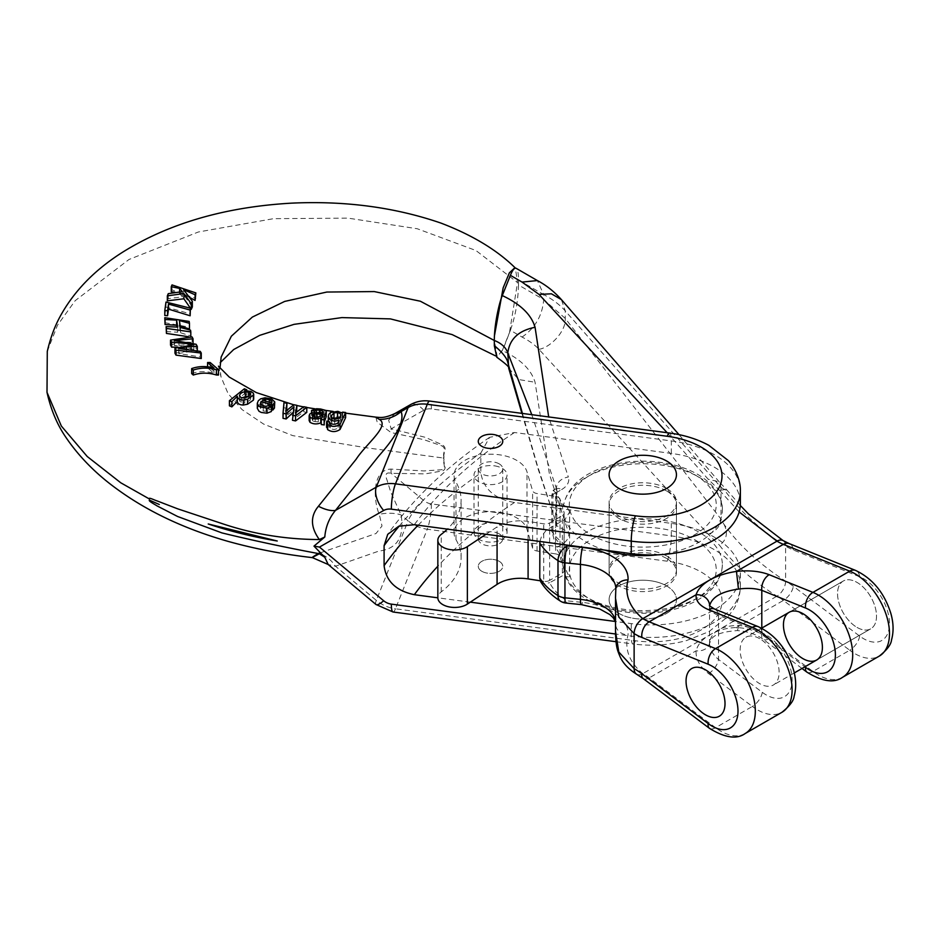 <?xml version="1.0" encoding="UTF-8"?>
<svg xmlns="http://www.w3.org/2000/svg" width="940" height="940" viewBox="0 0 940 940"><rect width="100%" height="100%" fill="white"/><g stroke="black" fill="none" stroke-linecap="round" stroke-linejoin="round"><path stroke-width="0.7" stroke-dasharray="4.7 3.53" d="M708.584 673.604A12.244 5.946 -53.1 0 0 718.524 659.469L718.524 615.324L762.281 633.008A36.731 21.209 60 0 1 792.103 679.879A36.731 21.209 60 0 1 762.281 692.31L718.524 659.469C712.684 654.545 709.688 649.141 709.559 643.266L709.606 642.067C711.944 631.269 721.556 625.723 738.452 625.417C747.5 626.287 755.278 629.307 761.8 634.477A12.244 5.946 126.9 0 0 763.116 639.27A12.244 5.946 126.9 0 0 769.178 638.624C760.049 631.997 749.145 628.296 736.478 627.497C726.15 627.943 717.279 630.411 709.865 634.9C702.427 638.989 697.832 644.3 696.093 650.821C695.635 659.187 699.795 666.777 708.584 673.604L752.341 706.457L715.552 727.689L649.199 677.893A61.206 35.344 -120 0 0 642.772 673.627C629.248 662.077 624.336 649.152 628.049 634.864A55.096 31.807 0 0 0 582.565 602.434L567.079 600.848A79.571 45.943 180 0 1 549.653 582.683L565.011 574.411L565.892 576.725L569.628 576.89C567.09 573.259 565.034 567.96 563.46 560.98A79.571 45.943 180 0 1 615.312 521.559A79.571 45.943 180 0 1 699.043 532.193A79.571 45.943 180 0 1 722.355 564.682A79.571 45.943 180 0 1 651.255 610.354A79.571 45.943 180 0 1 565.011 574.411M759.638 638.648A27.542 15.898 -120 0 0 745.866 637.285A27.542 15.898 -120 0 0 745.866 669.092A27.542 15.898 -120 0 0 773.409 684.99A27.542 15.898 -120 0 0 777.639 662.923A27.542 15.898 -120 0 0 759.638 638.648M857.022 627.403A27.542 15.898 -120 0 0 870.804 628.766A27.542 15.898 -120 0 0 870.804 596.959A27.542 15.898 -120 0 0 843.25 581.049A27.542 15.898 -120 0 0 837.552 593.669A27.542 15.898 -120 0 0 857.022 627.403A27.542 15.898 -120 0 0 870.804 628.766A27.542 15.898 -120 0 0 870.804 596.959A27.542 15.898 -120 0 0 843.25 581.049A27.542 15.898 -120 0 0 839.032 603.127A27.542 15.898 -120 0 0 857.022 627.403M563.46 560.98L556.034 547.785L561.591 544.577A24.487 14.135 0 0 0 568.336 531.958L549.454 474.324L535.072 382.274C531.171 369.444 520.243 358.869 502.289 350.561L510.397 330.316L522.064 337.061C529.443 340.962 535.095 345.074 539.008 349.375L708.196 534.237L719.57 545.294M719.5 545.235C733.693 564.047 752.846 581.026 776.957 596.16A12.244 7.074 -60 0 0 785.605 581.167L785.605 546.187A73.449 42.406 60 0 0 793.325 549.971L859.665 576.772A36.731 21.209 60 0 1 889.487 623.655A36.731 21.209 60 0 1 859.665 636.086L793.325 586.29A73.449 42.406 -120 0 0 785.605 581.167C759.52 564.27 738.969 545.306 723.965 524.285L721.015 519.115L565.245 318.425L543.708 299.566L543.708 294.572L518.516 280.026C518.469 273.258 517.682 269.357 516.13 268.3M723.965 524.285C728.265 532.663 726.808 539.689 719.605 545.376M666.577 555.928A33.664 19.434 0 0 0 629.894 551.721A33.664 19.434 0 0 0 609.108 569.675A33.664 19.434 0 0 0 642.772 589.11A33.664 19.434 0 0 0 676.448 569.675A33.664 19.434 0 0 0 666.577 555.928M604.996 550.135A79.571 45.943 180 0 1 565.011 519.432L569.628 511.995L569.628 576.89M569.628 511.995C567.09 506.601 565.034 504.604 563.46 506.002A79.571 45.943 180 0 1 615.312 466.581A79.571 45.943 180 0 1 699.043 477.214A79.571 45.943 180 0 1 722.355 509.703A79.571 45.943 180 0 1 657.812 554.812M722.355 509.703C722.86 500.738 717.69 486.38 697.774 474.418C688.715 469.224 678.234 465.523 666.343 463.303C646.285 459.754 626.804 460.659 607.898 465.981C582.212 473.737 567.408 486.908 563.495 505.497L556.034 492.807L553.037 490.398L551.792 495.263L551.792 530.242L556.034 547.785M539.877 541.452L541.616 536.176L546.587 529.843L565.011 519.432M540.688 581.766L543.743 583.904L549.653 582.683M531.793 414.681L556.304 488.283A12.244 7.074 180 0 1 556.515 489.599A12.244 7.074 180 0 1 552.932 494.605L551.792 495.263M522.428 413.436L537.422 465.641L556.304 523.274L556.304 488.283C557.067 482.173 561.086 478.401 568.336 476.98L548.69 416.937M522.064 337.061C535.201 327.978 542.415 315.488 543.708 299.566L518.516 285.02L518.516 280.026M518.516 285.02C518.022 301.399 515.308 316.498 510.397 330.316M502.289 350.561L496.778 357.212M783.079 540.582A12.244 7.074 120 0 1 785.605 546.187C759.52 529.29 738.969 510.326 723.965 489.294L721.015 487.331L565.245 310.905C559.793 304.76 552.614 299.32 543.708 294.572L537.375 280.567M666.577 490.962A33.664 19.434 0 0 0 629.894 486.744A33.664 19.434 0 0 0 609.108 504.698A33.664 19.434 0 0 0 642.772 524.144A33.664 19.434 0 0 0 676.448 504.698A33.664 19.434 0 0 0 666.577 490.962M714.482 608.979A12.244 8.037 112 0 1 718.524 615.324C712.684 613.28 709.688 610.354 709.559 606.547L709.606 605.76M709.606 642.067A12.244 9.224 4.9 0 1 709.571 642.784A12.244 9.224 4.9 0 1 696.093 650.821L649.199 677.893A12.244 5.946 -53.1 0 1 643.136 678.539M738.452 625.417A12.244 1.257 92.8 0 1 737.172 630.587A12.244 1.257 92.8 0 1 736.478 627.497L783.373 600.425L849.725 650.233L812.936 671.466L769.178 638.624M667.189 432.729L708.196 479.259L719.535 490.328M719.605 490.398C726.808 489.317 728.265 488.953 723.965 489.294L726.091 490.057L726.409 489.435L719.147 481.809L708.196 479.259M481.856 571.309A12.244 7.074 0 0 0 495.204 572.836A12.244 7.074 0 0 0 502.759 566.315A12.244 7.074 0 0 0 490.515 559.241A12.244 7.074 0 0 0 478.272 566.315A12.244 7.074 0 0 0 481.856 571.309M618.966 613.409A33.664 19.434 0 0 0 655.662 617.615A33.664 19.434 0 0 0 676.448 599.661A33.664 19.434 0 0 0 642.772 580.227A33.664 19.434 0 0 0 609.108 599.661A33.664 19.434 0 0 0 618.966 613.409M292.469 420.274L293.985 411.849L292.869 412.66M283.034 418.323L283.974 407.748L286.947 408.383M286.653 410.345L285.772 416.22L293.879 409.828L296.911 410.439M296.582 411.943L295.466 417.959L303.796 411.814L306.781 412.39M229.43 405.845L244.376 393.895L246.797 394.929L245.07 395.787L250.945 396.562L253.365 398.219L253.412 400.135M174.958 353.228L193.863 350.232L177.907 347.201M170.528 345.109C178.142 342.383 185.309 341.526 192.054 342.524L193.053 344.381L174.335 345.579L178.905 345.826L196.084 349.868L197.306 351.971L186.425 352.018L178.718 353.569L200.267 356.906L201.266 358.528M164.805 315.499L165.981 307.051L190.385 313.878M47.282 351.407L57.493 325.216L75.2 300.647L128.992 259.475L198.34 231.992L273.563 218.667L348.082 218.139L417.278 228.749L475.957 250.522L517.517 282.564L515.379 268.135M494.428 335.874L494.346 340.503L497.248 356.789L503.147 349.128L509.492 332.701L517.517 282.564M375.836 417.207L377.21 422.154L390.981 432.518L423.928 439.685L439.979 445.219C448.145 447.605 441.941 452.998 444.056 457.416L443.222 458.003L365.907 447.71L292.834 435.655L263.647 424.093L242.074 409.605L228.067 393.578L221.018 376.858L219.972 368.351M167.332 300.847L168.272 298.65L182.337 296.805L179.611 293.515L175.181 292.387M171.256 291.694L172.02 289.92L195.837 298.532M189.621 297.416L183.617 294.843L192.336 306.945M166.145 331.573L177.719 332.231L176.896 326.991M164.782 322.679L189.175 327.12L189.457 328.988M180.233 325.969L179.399 325.781L180.48 332.737L190.538 335.85L190.82 337.554L188.834 336.779M191.666 373.603C198.763 371.077 206.177 370.983 213.921 373.309L207.587 367.834L210.149 367.951L218.491 375.06M271.366 409.652L261.097 406.409L260.58 409.076L263.224 410.956L266.137 411.309L269.005 410.439L271.366 411.544M257.313 408.265L259.381 404.682L263.976 402.919L270.614 403.683L274.245 405.704L274.762 406.985M260.357 408.089L260.58 404.071M326.251 416.632L324.077 414.822L316.533 413.812L311.551 415.468L314.383 416.115L316.357 415.116L319.471 415.186C322.279 415.492 323.313 416.314 322.561 417.63L312.256 417.619L309.836 418.876L309.154 420.462M322.855 416.972L322.561 412.613M324.218 424.927L324.218 422.06M326.579 427.301L326.803 426.173L329.623 427.101L329.623 422.048M329.635 422.248L330.21 428.335C333.16 429.921 335.803 429.721 338.142 427.735L339.152 425.327L332.643 425.961L329.223 423.905L328.307 421.049L329.552 418.335L337.871 416.455L342.16 418.147L342.677 417.219L345.626 417.607M277.241 541.005L208.222 523.98M399.241 526.059A612.116 353.405 180 0 1 480.834 453.021L480.834 473.008C483.701 489.235 494.922 499.058 514.497 502.489L671.325 523.392A89.077 51.43 180 0 1 740.368 573.494A89.077 51.43 180 0 1 631.257 623.608L615.442 621.493M470.305 602.152L437.84 597.828M480.834 453.021L489.611 437.335L514.497 432.518L671.325 453.421A89.077 51.43 180 0 1 740.368 503.523M666.577 488.459A33.664 19.434 0 0 0 629.894 484.241A33.664 19.434 0 0 0 609.108 502.207A33.664 19.434 0 0 0 642.772 521.641A33.664 19.434 0 0 0 676.448 502.207A33.664 19.434 0 0 0 666.577 488.459M499.175 463.855A12.244 7.074 0 0 0 485.827 462.327A12.244 7.074 0 0 0 478.272 468.849A12.244 7.074 0 0 0 490.515 475.922A12.244 7.074 0 0 0 502.759 468.849A12.244 7.074 0 0 0 499.175 463.855M443.081 457.968L444.056 457.416M444.091 458.838C442.587 463.091 448.885 469.765 441.142 471.163L425.08 473.901L391.169 473.302C386.164 472.056 384.777 474.289 387.01 480.011L390.699 491.949L401.075 514.944C404.67 536.822 397.279 548.866 378.926 551.063L335.474 566.232L328.189 564.505M443.081 458.003L444.056 458.814L443.222 458.003M444.091 457.392C442.587 452.739 448.885 447.734 441.142 444.291L425.08 437.264L391.169 428.828L388.631 420.098L395.082 413.459M671.325 453.421L671.325 440.919L431.413 408.947A12.244 9.741 21.8 0 0 423.752 410.263L391.169 428.828A30.609 4.583 100.3 0 0 390.981 432.518M666.577 585.914A33.664 19.434 180 0 1 676.448 599.661A33.664 19.434 180 0 1 642.772 619.096A33.664 19.434 180 0 1 609.108 599.661A33.664 19.434 180 0 1 629.894 581.707A33.664 19.434 180 0 1 666.577 585.914M666.577 558.431A33.664 19.434 0 0 0 629.894 554.212A33.664 19.434 0 0 0 609.108 572.178A33.664 19.434 0 0 0 642.772 591.613A33.664 19.434 0 0 0 676.448 572.178A33.664 19.434 0 0 0 666.577 558.431M499.175 561.309A12.244 7.074 180 0 1 502.759 566.315A12.244 7.074 180 0 1 490.515 573.377A12.244 7.074 180 0 1 478.272 566.315A12.244 7.074 180 0 1 485.827 559.782A12.244 7.074 180 0 1 499.175 561.309M499.175 533.826A12.244 7.074 0 0 0 485.827 532.298A12.244 7.074 0 0 0 478.272 538.82A12.244 7.074 0 0 0 490.515 545.893A12.244 7.074 0 0 0 502.759 538.82A12.244 7.074 0 0 0 499.175 533.826M319.33 553.742C310.494 558.572 310.2 558.466 318.448 553.413M320.411 552.79L376 533.52L382.004 526.012L379.278 514.309C373.979 502.759 370.795 469.718 390.981 469.095L423.928 470.94L439.979 469.847C448.145 469.718 441.941 462.656 444.056 458.814M671.325 523.392L671.325 535.882L431.413 503.911A12.244 9.741 -158.2 0 1 423.752 500.55L391.169 473.302A30.609 6.639 -85.2 0 1 390.981 469.095M322.314 554.753A30.609 24.687 -108.2 0 1 335.474 566.232L376.305 600.39L408.113 520.831L401.075 514.944A30.609 17.39 167 0 0 379.278 514.309M179.611 291.87L179.611 293.515M182.337 291.647L182.337 296.805M168.272 293.656L168.272 298.65M183.617 289.673L183.617 294.843M172.02 284.914L172.02 289.92M165.981 302.057L165.981 307.051M177.719 327.096L177.719 332.231M190.82 336.837L190.82 337.554M190.538 330.187L190.538 335.85M180.48 327.52L180.48 332.737M179.399 320.552L179.399 325.781M189.175 321.433L189.175 327.12M190.785 344.815L190.785 349.304M193.863 344.792L193.863 350.232M200.267 351.384L200.267 356.906M178.718 348.564L178.718 353.569M186.425 348.822L186.425 352.018M197.306 350.596L197.306 351.971M196.084 344.263L196.084 349.868M178.905 340.774L178.905 345.826M174.335 340.574L174.335 345.579M193.053 343.312L193.053 344.381M192.054 336.92L192.054 342.524M213.921 368.022L213.921 373.309M210.149 362.511L210.149 367.951M207.587 366.859L207.587 367.834M249.041 396.104L249.041 397.291L247.831 396.915M244.776 398.066L244.776 403.072L250.122 400.181L250.522 398.443L249.041 397.291M241.157 397.726L241.157 402.743L244.776 403.072M241.627 397.902L239.488 400.828L241.157 402.743M253.365 393.132L253.365 398.219M250.945 391.451L250.945 396.562M248.172 390.711L248.172 395.811M245.07 390.723L245.07 395.787M246.797 390.629L246.797 394.929M244.376 388.784L244.376 393.895M269.251 402.226L269.251 404.658L265.48 404.153L262.448 405.093L271.495 407.937L272.001 406.95M271.495 402.931L271.495 407.937C272.541 406.573 271.789 405.481 269.251 404.658M262.448 400.076L262.448 405.093M266.137 406.291L266.137 411.309M263.224 405.927L263.224 410.956M261.097 404.764L261.097 406.409M270.614 398.584L270.614 403.683M269.005 405.434L269.005 410.439M293.985 406.82L293.985 411.849M303.796 406.726L303.796 411.814M295.466 412.942L295.466 417.959M295.841 412.601L295.841 415.903M293.879 404.74L293.879 409.828M287.805 409.253L287.805 414.246M285.772 411.203L285.772 416.22M286.183 410.792L286.183 413.859M283.974 402.661L283.974 407.748M321.727 414.611L321.727 419.616L314.312 418.97L312.961 419.322L312.773 421.226L318.331 421.943L321.727 419.616M320.669 416.044L320.669 421.049M321.962 414.082L321.962 419.087M316.968 417.078L316.968 419.005M314.312 416.831L314.312 418.97M312.961 416.338L312.961 419.322M312.773 416.209L312.773 421.226L312.233 420.321M315.206 416.972L315.206 422.001M318.331 416.925L318.331 421.943M312.256 412.625L312.256 417.619M314.548 412.355L314.548 417.36M317.203 412.46L317.203 417.466M319.471 412.589L319.471 415.186M316.357 412.413L316.357 415.116M314.383 412.366L314.383 416.115M311.551 412.825L311.551 415.468M316.533 408.736L316.533 413.812M320.611 409.006L320.611 414.094M324.077 409.734L324.077 414.822M338.294 418.887L338.294 423.893L340.985 420.086L339.422 418.159M334.722 419.381L334.722 424.398L338.294 423.893M331.82 418.006L331.82 423.012L334.722 424.398M342.677 412.12L342.677 417.219M342.16 413.095L342.16 418.147M337.871 411.356L337.871 416.455M330.528 412.484L330.528 417.524M339.152 420.309L339.152 425.327M338.142 422.671L338.142 427.735M330.21 423.235L330.21 428.335M326.803 423.388L326.803 426.173M332.584 418.676L331.291 421.249L331.82 423.012M485.98 534.273L497.072 526.905A30.609 17.672 180 0 1 528.092 521.43L543.731 523.839A6.122 3.537 0 0 0 549.641 522.934L549.641 580.403L562.379 573.048L562.379 515.578A6.122 3.537 0 0 0 564.176 513.076A6.122 3.537 0 0 0 564.082 512.465L560.04 499.211A6.122 3.537 0 0 0 555.587 496.414L537.057 493.547A6.122 3.537 180 0 1 532.604 490.727L526.988 471.821A36.731 21.209 0 0 0 487.66 454.279A36.731 21.209 0 0 0 454.055 475.405A36.731 21.209 0 0 0 455.982 482.185A97.936 56.541 180 0 1 461.117 500.245A97.936 56.541 180 0 1 447.37 529.126M549.641 580.403A6.122 3.537 180 0 1 543.731 581.32L543.731 523.839M540.218 580.779L543.731 581.32M555.587 496.414L555.587 553.883L537.057 551.016A6.122 3.537 180 0 1 532.604 548.208L526.988 529.29A36.731 21.209 0 0 0 487.66 511.76A36.731 21.209 0 0 0 454.055 532.886A36.731 21.209 0 0 0 455.982 539.654A97.936 56.541 180 0 1 461.117 557.714A97.936 56.541 180 0 1 441.248 591.859A16.838 9.717 0 0 0 437.84 597.722M555.587 553.883A6.122 3.537 180 0 1 560.04 556.68L560.04 499.211M564.082 512.465L564.082 569.934L560.04 556.68M564.082 569.934A6.122 3.537 180 0 1 564.176 570.545A6.122 3.537 180 0 1 562.379 573.048M494.793 523.357A16.532 9.541 0 0 0 473.995 532.581A16.532 9.541 0 0 0 490.515 542.121A16.532 9.541 0 0 0 507.048 532.581A16.532 9.541 0 0 0 494.793 523.357M549.641 522.934L562.379 515.578M494.793 465.888A16.532 9.541 180 0 1 507.048 475.099A16.532 9.541 180 0 1 486.238 484.312A16.532 9.541 180 0 1 473.995 475.099A16.532 9.541 180 0 1 494.793 465.888M636.662 674.239A12.244 7.074 -60 0 0 642.772 673.627L776.957 596.16A61.206 35.344 60 0 1 783.373 600.425A12.244 5.946 -53.1 0 0 793.325 586.29M761.8 628.084L761.8 634.477L804.887 666.812M762.281 692.31A12.244 5.946 -53.1 0 1 752.341 706.457A48.974 28.27 -120 0 0 781.962 712.285M745.173 733.529A48.974 28.27 60 0 1 715.552 727.689A12.244 5.946 -53.1 0 1 709.477 728.347M859.665 636.086A12.244 5.946 -53.1 0 1 849.725 650.233A48.974 28.27 -120 0 0 879.346 656.061M842.557 677.305A48.974 28.27 60 0 1 812.936 671.466A12.244 5.946 126.9 0 1 806.873 672.112M679.021 434.656L719.147 481.809L721.015 487.331L721.015 519.115C720.205 526.33 715.928 531.37 708.196 534.237M694.719 539.689A73.449 42.406 180 0 1 661.784 610.636A73.449 42.406 180 0 1 571.826 558.701A73.449 42.406 180 0 1 694.719 539.689M553.037 490.398L555.47 489A12.244 7.074 60 0 0 552.932 494.605L552.932 529.584L551.792 530.242M521.912 413.365L538.162 469.178L556.304 523.274A12.244 7.074 180 0 1 556.515 524.591A12.244 7.074 180 0 1 552.932 529.584A12.244 7.074 -120 0 0 561.591 544.577M560.475 601.165A12.244 7.426 122.6 0 0 567.079 600.848A12.244 1.739 95.8 0 1 565.845 603.034M539.008 349.375C551.991 346.872 566.421 329.846 565.245 318.425L565.245 310.905L561.415 299.625M615.524 620.741A42.852 24.734 180 0 1 615.841 623.761A42.852 24.734 180 0 1 615.817 624.618L615.512 598.228M615.841 589.004A42.852 24.734 180 0 1 615.817 589.639M508.704 368.257L518.751 379.548L535.072 382.274M556.034 492.807L561.591 489.599A12.244 7.074 60 0 0 555.47 489L556.95 487.872L556.703 525.777L568.336 531.958M581.32 604.608A12.244 1.739 95.8 0 0 582.565 602.434M615.524 631.433L615.817 624.618A12.244 9.988 -176.5 0 0 628.049 634.864M859.665 576.772A12.244 8.037 112 0 0 855.6 570.427M762.281 633.008A12.244 8.037 112 0 0 758.204 626.651M561.591 489.599A24.487 14.135 0 0 0 568.336 476.98M565.563 544.883A79.571 45.943 180 0 1 549.653 527.704M719.547 490.328L739.157 511.959M694.719 474.712A73.449 42.406 180 0 1 661.784 545.67A73.449 42.406 180 0 1 571.826 493.723A73.449 42.406 180 0 1 694.719 474.712M793.325 549.971A12.244 8.037 112 0 0 789.248 543.614M667.2 561.204L427.289 529.232L395.47 608.791L635.381 640.763A70.712 40.82 0 0 0 720.193 610.166A70.712 40.82 0 0 0 667.2 561.204A18.365 3.372 -82.4 0 0 671.325 535.882A89.077 51.43 180 0 1 740.368 585.996A89.077 51.43 180 0 1 631.257 636.098L615.5 633.995M740.368 573.494L740.368 585.996C740.285 594.256 738.053 601.976 733.658 609.132L728.383 616.311L708.748 631.727L686.517 640.563C669.221 645.204 651.361 646.344 632.961 643.971A18.365 3.372 97.6 0 1 631.257 636.098L631.257 623.608M669.621 433.046A18.365 3.372 97.6 0 1 671.325 440.919A89.077 51.43 180 0 1 740.368 491.032M423.752 410.263A18.365 9.4 60.3 0 0 410.522 404.635M431.413 408.947A18.365 3.372 97.6 0 0 429.733 401.075M514.497 432.518A581.508 335.733 0 0 0 414.34 524.72M418.147 525.225A612.116 353.405 180 0 1 480.834 473.008M431.413 503.911A18.365 3.372 -82.4 0 1 427.289 529.232A30.609 24.346 21.8 0 1 408.113 520.831A18.365 4.23 -50.1 0 1 423.752 500.55M376.047 604.538A18.365 4.23 129.9 0 1 376.305 600.39A30.609 24.346 -158.2 0 0 395.47 608.791A18.365 3.372 97.6 0 1 393.049 611.999M615.97 641.703L632.961 643.971A18.365 3.372 97.6 0 0 635.381 640.763M514.497 502.489A581.508 335.733 0 0 0 437.84 566.197M191.325 344.792L191.325 350.115M239.488 395.822L239.488 400.828M265.48 401.039L265.48 404.153M293.609 408.536L293.609 413.541M455.982 539.654L455.982 482.185M526.988 529.29L526.988 471.821M441.248 591.859L441.248 534.378M497.072 535.753L497.072 526.905M528.092 539.889L528.092 521.43M537.057 551.016L537.057 493.547M532.604 548.208L532.604 490.727M816.695 659.998L870.804 628.766L816.695 659.998M789.154 612.293L843.25 581.049L789.154 612.293M794.288 672.934L773.409 684.99M761.6 628.202L745.866 637.285M722.355 564.682C721.767 578.688 713.942 590.226 698.89 599.309C689.772 604.737 679.162 608.615 667.024 610.941C624.947 619.507 574.834 603.762 565.222 575.715M615.524 621.751L615.841 588.769M676.448 569.675L676.448 504.698M609.108 569.675L609.108 504.698M615.524 599.767L615.524 597.969M709.559 606.488L709.559 643.312M802.02 668.481L763.116 639.27C756.242 634.23 747.582 631.327 737.16 630.587C723.436 631.633 714.976 634.312 711.756 638.648L709.559 643.23M726.409 489.435L740.297 505.462M709.406 605.748L709.559 606.523M478.272 468.849L478.272 538.82M502.759 468.849L502.759 538.82M609.108 502.207L609.108 572.178M676.448 502.207L676.448 572.178M345.626 413.142L342.36 412.707M341.584 412.601L333.183 411.438M325.487 410.357L315.053 408.841M306.781 407.49L303.514 406.891M296.911 405.528L293.762 404.811M218.444 366.142L221.018 376.858M489.611 437.323C447.416 466.052 413.447 498.376 387.703 534.331M221.159 357.024L220.195 362.652M495.686 355.954L497.248 356.789M250.675 394.001L250.675 399.042M239.477 395.658L239.477 400.663M272.012 401.744L272.012 406.762M260.357 403.19L260.357 408.195M312.233 415.339L312.233 420.345M323.947 423.599L323.947 418.57M340.985 415.069L340.985 420.086M331.279 416.643L331.279 421.661M454.055 532.886L454.055 475.405M461.117 557.714L461.117 500.245M564.176 570.545L564.176 513.076M507.048 532.581L507.048 475.099M473.995 532.581L473.995 475.099"/><path stroke-width="1.41" d="M783.443 624.9A27.542 15.898 60 0 1 789.154 612.293A27.542 15.898 60 0 1 816.695 628.19A27.542 15.898 60 0 1 816.695 659.998A27.542 15.898 60 0 1 795.475 652.618A27.542 15.898 60 0 1 783.443 624.9M705.541 714.858A27.542 15.898 -120 0 0 719.312 716.221A27.542 15.898 -120 0 0 723.53 694.155A27.542 15.898 -120 0 0 705.541 669.879A27.542 15.898 -120 0 0 691.769 668.516A27.542 15.898 -120 0 0 687.539 690.595A27.542 15.898 -120 0 0 705.541 714.858A27.542 15.898 -120 0 0 719.312 716.221A27.542 15.898 -120 0 0 719.312 684.414A27.542 15.898 -120 0 0 691.769 668.516A27.542 15.898 -120 0 0 687.539 690.595A27.542 15.898 -120 0 0 705.541 714.858M539.76 578.006A91.815 53.004 0 0 0 557.984 595.596A12.244 7.426 122.6 0 0 560.475 601.165C551.991 595.772 545.4 589.31 540.688 581.766L539.76 578.006L539.877 541.452M548.69 416.937L535.072 327.296C531.359 314.653 520.431 304.09 502.289 295.583C500.444 300.036 498.658 306.781 496.907 315.805C495.169 325.287 494.311 333.512 494.311 340.468C501.326 343.218 505.826 347.377 507.812 352.935L531.793 414.681M494.322 340.691L494.322 345.591C502.43 352.394 506.919 358.058 507.812 362.593L522.428 413.436M502.289 295.583L510.397 275.338L522.064 282.082L539.008 294.408L667.189 432.729M522.064 282.082L537.375 280.567L516.13 268.3C514.533 267.536 512.617 269.886 510.397 275.338M496.778 357.212L494.311 345.615M708.173 664.239A12.244 8.037 112 0 1 715.552 648.612L649.199 621.81L696.093 594.738A12.244 10.634 -173.5 0 1 709.606 605.76C711.944 597.041 721.556 591.483 738.452 589.098C747.5 587.853 755.278 588.264 761.8 590.332A12.244 8.037 -68 0 1 769.178 574.704C760.049 571.191 749.145 570.098 736.478 571.414C726.15 572.977 717.279 575.809 709.865 579.921C702.427 584.386 697.832 589.333 696.093 594.738C695.635 600.989 699.795 605.971 708.584 609.696L752.341 627.38L715.552 648.612A48.974 28.27 60 0 1 751.601 690.959A48.974 28.27 60 0 1 745.173 733.529C736.784 739.568 724.893 737.841 709.477 728.347A12.244 5.946 -53.1 0 1 708.173 723.553A36.731 21.209 -120 0 0 737.994 711.11A36.731 21.209 -120 0 0 708.173 664.239L641.832 637.438A73.449 42.406 -120 0 1 634.124 633.642L634.124 668.634A73.449 42.406 60 0 1 641.832 673.745L708.173 723.553M657.812 554.812A79.571 45.943 180 0 1 604.996 550.135M758.204 626.651C775.206 634.77 786.945 649.058 793.419 669.503C796.18 679.068 796.415 687.986 794.112 696.258C793.701 700.77 789.647 706.116 781.962 712.285A48.974 28.27 -120 0 0 788.39 669.727A48.974 28.27 -120 0 0 752.341 627.38A12.244 8.037 112 0 1 758.204 626.651L714.447 608.967A12.244 8.037 112 0 0 708.584 609.696M738.452 589.098L736.478 571.414L783.373 544.342L849.725 571.144L812.936 592.388A48.974 28.27 60 0 1 848.985 634.735A48.974 28.27 60 0 1 842.557 677.305C834.168 683.345 822.277 681.618 806.873 672.112A12.244 5.946 126.9 0 1 805.557 667.33A36.731 21.209 -120 0 0 835.39 654.886A36.731 21.209 -120 0 0 805.557 608.016A12.244 8.037 -68 0 1 812.936 592.388L769.178 574.704M481.856 446.359A12.244 7.074 0 0 0 495.204 447.898A12.244 7.074 0 0 0 502.759 441.365A12.244 7.074 0 0 0 490.515 434.292A12.244 7.074 0 0 0 478.272 441.365A12.244 7.074 0 0 0 481.856 446.359M618.966 488.459A33.664 19.434 0 0 0 655.662 492.678A33.664 19.434 0 0 0 676.448 474.712A33.664 19.434 0 0 0 642.772 455.277A33.664 19.434 0 0 0 609.108 474.712A33.664 19.434 0 0 0 618.966 488.459M292.869 412.66L286.171 418.958L283.034 418.323L283.034 413.271L286.171 413.906L293.985 406.82L292.469 420.274L295.56 420.92L306.781 412.39L306.781 407.314L303.796 406.726L295.466 412.942L295.841 410.909L295.841 412.601M295.841 410.909L296.911 405.352L293.879 404.74L285.772 411.203L286.947 403.295L286.653 410.345M296.911 405.352L296.582 411.943M243.319 405.022C239.571 404.94 237.573 403.707 237.327 401.298L231.851 406.879L229.43 405.845L229.43 400.663L231.851 401.697L237.327 396.269C237.55 398.63 239.547 399.876 243.319 399.982L243.319 405.022L247.584 404.212L253.412 400.135L253.365 398.219M177.907 347.201L171.644 347.142L170.528 345.109L170.528 340.115L171.644 342.137L190.785 343.993L190.785 344.815M175.992 350.138L201.266 353.029L201.266 358.528L175.992 355.132L174.958 353.228L174.958 348.223L175.992 350.138L175.992 355.132M167.579 310.717L168.495 304.102L190.138 310.059L190.385 308.191L190.138 315.77L168.495 309.119L167.579 315.723L164.805 315.499L164.805 310.494L167.579 310.717L167.579 315.723M515.379 268.135L514.956 267.63L509.363 272.847L503.147 287.887L494.428 335.874M667.2 436.266L427.289 404.282L395.47 483.841L635.381 515.813A70.712 40.82 0 0 0 720.193 485.216A70.712 40.82 0 0 0 667.2 436.266A18.365 3.372 97.6 0 1 669.621 433.046C684.226 434.997 697.304 439.098 708.854 445.349L728.171 460.471C732.812 465.053 740.767 478.284 740.368 491.032A89.077 51.43 180 0 1 631.257 541.135L391.346 509.163A12.244 9.741 -158.2 0 0 383.673 510.479L319.471 547.068L313.984 546.116L324.794 537.01L319.33 539.548C285.549 539.419 253.083 534.073 221.922 523.533L177.554 508.787L157.062 500.903C154.924 500.35 148.05 496.778 149.448 499.011L120.778 482.796L87.22 456.499L61.347 426.043L47 392.321L47.282 351.407C50.337 338.282 54.508 326.862 59.784 317.132C73.626 291.459 94.775 269.686 123.234 251.814C169.541 223.156 225.588 206.929 291.377 203.158C345.086 200.631 394.941 207.27 440.942 223.086C471.998 234.93 496.673 249.782 514.956 267.63M319.33 539.548C310.494 527.211 310.2 516.119 318.448 506.249L356.19 459.202C365.919 444.021 390.464 425.656 379.278 419.358L375.836 417.207M494.322 340.491L420.356 301.223L374.261 291.576L326.815 292.046L284.667 301.423L252.343 317.086L231.358 336.214L221.159 357.024L219.972 368.351M175.181 292.387L171.256 291.694L171.256 286.688L179.611 288.439L179.611 291.87M179.611 288.439L182.337 291.647L168.272 293.656L167.332 295.853L183.876 293.562L191.267 303.69L192.336 301.27L183.617 289.673L195.074 294.772L195.837 292.892L195.074 300.424L189.621 297.416M192.336 301.27L192.336 306.945L191.267 309.366L183.876 298.779L167.332 300.847L167.332 295.853M176.896 326.991L176.626 325.252L165.064 324.523L164.782 317.685L165.064 319.518L176.626 320.105L176.626 325.252M176.626 320.105L177.719 327.096L166.145 326.579L166.427 328.413L190.82 331.902L190.538 330.187L180.48 327.52L179.399 320.552L189.457 323.301L189.457 328.988L179.399 325.781M188.834 336.779L166.427 333.418L166.145 326.579M193.287 375.06L191.666 373.603L191.666 368.586L193.287 370.043L193.287 375.06C200.667 372.557 208.375 372.546 216.412 375.001L218.491 375.06L218.491 369.655L210.149 362.511L207.587 362.523L207.587 366.859M266.983 408.136L271.366 406.538L271.366 411.544L266.983 413.177L261.296 412.46L259.017 411.274L257.313 408.336L257.313 403.248L258.418 405.704L260.039 406.856L266.983 408.136L266.983 413.177M271.366 406.538L269.005 405.434L266.137 406.291L263.224 405.927L260.58 404.071L261.097 401.404L272.788 405.105L274.762 401.944L274.445 408.101L272.788 410.099L271.366 409.652M309.154 420.462L309.965 422.272C313.185 424.21 316.792 424.422 320.787 422.894L320.775 423.082M321.257 419.498L321.257 424.539L324.218 424.927L324.218 419.875L321.257 419.498L321.257 424.539M324.218 422.06L326.251 416.632L326.251 411.591L324.03 417.842L324.218 419.875M345.626 412.519L342.677 412.12L342.16 413.095L337.871 411.356L330.528 412.484L328.8 414.34L328.307 416.667L330.128 419.792L334.417 421.214L339.152 420.309L338.142 422.671C335.803 424.61 333.16 424.798 330.21 423.235L329.635 421.849L326.803 421.108L327.649 424.492C331.785 427.054 335.909 427.019 340.033 424.387L345.626 412.519L345.626 417.607L340.033 429.474C335.909 432.2 331.785 432.247 327.649 429.639L326.803 426.173M208.222 523.98L277.241 541.005C253.013 536.928 230.006 531.241 208.222 523.98M615.442 621.493L470.305 602.152M437.84 597.828L414.34 594.691C396.069 590.861 385.999 581.178 384.096 565.668A612.116 353.405 180 0 1 418.147 525.225M740.368 491.032L740.368 503.523A89.077 51.43 180 0 1 631.257 553.637L414.34 524.72L398.83 526.2L387.715 534.343L384.096 545.682L384.096 565.668M666.577 460.976A33.664 19.434 180 0 1 676.448 474.712A33.664 19.434 180 0 1 642.772 494.158A33.664 19.434 180 0 1 609.108 474.712A33.664 19.434 180 0 1 629.894 456.758A33.664 19.434 180 0 1 666.577 460.976M499.175 436.372A12.244 7.074 180 0 1 502.759 441.365A12.244 7.074 180 0 1 490.515 448.427A12.244 7.074 180 0 1 478.272 441.365A12.244 7.074 180 0 1 485.827 434.832A12.244 7.074 180 0 1 499.175 436.372M313.984 546.116L324.794 557.267L319.33 553.742C285.549 547.444 253.083 540.5 221.922 532.91L177.554 516.471L157.062 505.896C154.924 504.451 148.05 500.926 149.448 500.139L159.295 504.486M345.626 413.142L375.847 417.149C379.795 417.337 383.614 418.817 395.094 413.436L401.075 411.591C404.67 420.462 397.279 435.208 378.926 455.829L335.474 510.397C329.164 518.069 325.604 526.941 324.794 537.01M318.448 506.249A30.609 13.548 38.8 0 0 335.474 510.397L376.305 487.132L408.113 407.572L401.075 411.591A30.609 28.929 -34.7 0 1 379.278 419.358M319.33 553.742C310.494 558.572 310.2 558.466 318.448 553.413L320.411 552.79M318.319 553.46L318.448 553.413A30.609 24.687 -108.2 0 1 322.314 554.753M615.5 633.995L391.346 604.126A18.365 3.372 97.6 0 0 393.049 611.999L376.024 604.514L328.178 564.494L324.794 557.267M183.876 293.562L183.876 298.779M191.267 303.69L191.267 309.366M195.074 294.772L195.074 300.424M195.837 292.892L172.02 284.914L171.256 286.688M168.495 304.102L168.495 309.119M190.138 310.059L190.138 315.77M190.385 308.191L165.981 302.057L164.805 310.494M165.064 319.518L165.064 324.523M166.427 328.413L166.427 333.418M190.82 331.902L190.82 336.837M189.457 323.301L189.175 321.433L164.782 317.685M171.644 342.137L171.644 347.142M190.785 343.993L193.863 344.792L174.958 348.223M201.266 353.029L200.267 351.384L178.718 348.564L186.425 346.907L186.425 348.822M186.425 346.907L197.306 346.378L197.306 350.596M197.306 346.378L196.084 344.263L174.335 340.574L193.053 338.776L193.053 343.312M193.053 338.776L192.054 336.92L170.528 340.115M207.587 362.523L213.921 368.022C206.13 365.919 198.716 366.106 191.666 368.586M193.287 370.043C200.678 367.587 208.398 367.47 216.412 369.714L216.412 375.001M216.412 369.714L218.491 369.655M245.387 391.686L249.041 392.227L250.534 393.413L248.936 396.187L244.776 398.066L241.157 397.726L239.488 395.822C239.923 393.555 241.886 392.168 245.387 391.686L245.387 396.727L241.627 397.902M249.041 392.227L249.041 396.104M247.831 396.915L245.387 396.727M237.327 396.668L237.327 401.298M231.851 401.697L231.851 406.879M243.319 399.982L247.584 399.206L247.584 404.212M247.584 399.206L253.412 395.106L253.365 393.132L250.945 391.451L245.07 390.723L246.797 389.818L246.797 390.629M253.412 400.135L253.365 393.132M246.797 389.818L244.376 388.784L229.43 400.663M269.251 399.606C271.778 400.428 272.529 401.533 271.495 402.931L262.448 400.076L265.48 399.112L269.251 399.606L269.251 402.226M272.001 401.921L271.495 402.931M260.58 404.071L260.357 403.084M261.097 401.404L261.097 404.764M272.788 405.105L272.788 410.099M274.762 401.944L271.695 398.971L265.021 397.796L260.627 398.854L258.3 400.781L257.313 403.248M286.171 413.906L286.171 418.958M292.469 415.21L295.56 415.856L295.56 420.92M295.56 415.856L306.781 407.314M286.183 408.853L286.183 410.792M286.947 403.295L283.974 402.661L283.034 413.271M312.773 416.209L312.961 414.317L314.312 413.976L321.962 414.082L320.669 416.044L318.331 416.925L315.206 416.972L312.233 415.315M316.968 414.011L316.968 417.078M314.312 413.976L314.312 416.831M312.961 414.317L312.961 416.338M320.775 423.094L320.787 417.877C316.804 419.369 313.196 419.158 309.965 417.231L309.965 422.272M309.965 417.231L309.53 414.258L311.857 412.719L322.561 412.613L322.855 411.943M322.561 412.613C323.301 411.274 322.279 410.451 319.471 410.134L319.471 412.589M319.471 410.134L316.357 410.075L316.357 412.413M316.357 410.075L314.383 411.109L314.383 412.366M314.383 411.109L311.551 410.451L311.551 412.825M311.551 410.451L316.533 408.736L320.611 409.006L325.369 410.287L326.251 411.591M337.507 412.578L339.904 413.365L340.962 414.81L339.575 418.006L334.722 419.381L331.82 418.006L331.421 415.598L333.982 412.872L337.507 412.578L337.507 417.63L332.584 418.676M339.422 418.159L337.507 417.63M340.033 424.387L340.033 429.474M326.579 422.201L326.803 423.388M447.37 529.126A97.936 56.541 180 0 1 441.248 534.378A16.838 9.717 0 0 0 437.84 540.253L437.84 597.722A16.838 9.717 0 0 0 448.78 606.829A16.838 9.717 0 0 0 467.368 604.103L497.072 584.375A30.609 17.672 180 0 1 528.092 578.899L540.218 580.779M437.84 540.253A16.838 9.717 0 0 0 448.78 549.348A16.838 9.717 0 0 0 467.368 546.622L485.98 534.273M761.8 628.084L761.8 590.332L805.557 608.016M804.887 666.812L805.557 667.33M879.346 656.061A48.974 28.27 -120 0 0 885.774 613.503A48.974 28.27 -120 0 0 849.725 571.144A12.244 8.037 112 0 1 855.6 570.427C872.59 578.547 884.329 592.835 890.803 613.28C893.564 622.844 893.799 631.762 891.496 640.023C891.085 644.546 887.031 649.893 879.346 656.061L842.557 677.305M641.832 637.438A12.244 8.037 112 0 1 649.199 621.81A61.206 35.344 60 0 1 642.772 618.649C629.248 607.099 624.336 594.186 628.049 579.886A55.096 31.807 0 0 0 582.565 547.456L567.079 545.881A12.244 1.739 -84.2 0 0 564.952 562.837L564.952 597.817A12.244 7.074 0 0 1 557.984 595.596L557.984 560.604A12.244 7.074 0 0 0 564.952 562.837L580.438 564.411A42.852 24.734 180 0 1 615.841 588.769A42.852 24.734 180 0 1 615.841 589.004M539.76 543.026A91.815 53.004 0 0 0 557.984 560.604A12.244 7.426 -57.4 0 1 567.079 545.881A79.571 45.943 180 0 1 565.563 544.883M496.731 357.188C505.99 363.921 509.974 367.611 508.704 368.257L507.812 352.935C509.539 339.082 518.633 330.528 535.072 327.296M560.475 601.165A12.244 12.244 0 0 0 565.845 603.034A12.244 1.739 95.8 0 1 564.952 597.817L580.438 599.391A42.852 24.734 180 0 1 615.524 620.741M565.845 603.034L581.32 604.608A12.244 1.739 95.8 0 1 580.438 599.391L580.438 564.411A12.244 1.739 -84.2 0 1 582.565 547.456M615.524 631.433L618.79 652.008L634.124 668.634A12.244 7.074 -60 0 0 636.662 674.239C624.136 666.378 621.058 658.693 620.071 656.649C617.592 650.48 616.064 648.177 615.489 633.207M615.512 598.228L618.79 617.028L634.124 633.642A12.244 7.074 120 0 1 642.772 618.649L776.957 541.182A61.206 35.344 -120 0 0 783.373 544.342A12.244 8.037 112 0 1 789.248 543.614L783.079 540.582A12.244 7.074 120 0 0 776.957 541.182L739.157 511.959M709.477 728.347L643.136 678.539A12.244 5.946 -53.1 0 1 641.832 673.745M615.817 589.639A12.244 9.988 3.5 0 1 615.829 589.145A12.244 9.988 3.5 0 1 628.049 579.886M537.375 280.567C546.034 285.09 554.048 291.447 561.415 299.625L551.428 293.809L539.008 294.408M391.346 604.126A12.244 9.741 21.8 0 1 383.673 600.766L319.471 547.068M635.381 515.813A18.365 3.372 -82.4 0 0 631.257 541.135L631.257 553.637M383.673 510.479A18.365 9.4 -119.7 0 1 376.305 487.132A30.609 24.346 21.8 0 1 395.47 483.841A18.365 3.372 -82.4 0 0 391.346 509.163M429.733 401.075A18.365 3.372 97.6 0 0 427.289 404.282A30.609 24.346 -158.2 0 0 408.113 407.572A18.365 9.4 60.3 0 1 410.522 404.635C416.49 401.368 422.894 400.181 429.709 401.075L669.621 433.046M384.096 545.682A612.116 353.405 180 0 1 399.241 526.059M383.673 600.766A18.365 4.23 129.9 0 1 376.047 604.538M437.84 566.197A581.508 335.733 0 0 0 414.34 594.691M265.48 399.112L265.48 401.039M333.982 412.872L333.982 417.912M327.649 424.492L327.649 429.639M467.368 604.103L467.368 546.622M497.072 584.375L497.072 535.753M528.092 578.899L528.092 539.889M781.962 712.285L745.173 733.529M508.704 368.257L521.912 413.365M581.32 604.608L599.473 608.838L609.884 614.596L613.174 617.733L615.524 621.751M615.524 632.949L615.524 599.767M643.136 678.539L636.662 674.239M802.02 668.481L806.873 672.112M615.841 588.769L615.489 598.228M561.415 299.625L679.021 434.656M855.6 570.427L789.248 543.614M740.297 505.462L748.357 513.839L783.079 540.582M714.447 608.967L709.406 605.748M794.288 672.934L816.695 659.998M761.6 628.202L789.154 612.293M342.36 412.707L341.584 412.601M333.183 411.438L325.487 410.357M315.053 408.841L306.781 407.49M303.514 406.891L296.911 405.528M293.762 404.811L256.326 392.591L229.278 377.093L218.444 366.154M395.07 413.447L410.522 404.635M328.178 564.494L312.409 557.631C283.116 554.295 254.999 548.878 228.044 541.37C185.215 529.149 148.403 511.865 117.594 489.517C96.186 474.148 78.807 456.535 65.459 436.689C56.976 424.21 50.819 409.417 47 392.321M220.195 362.652L233.696 349.527L259.687 335.357L294.032 324.359L341.89 317.591L390.441 318.895L452.081 334.558L495.686 355.954M393.049 611.999L615.97 641.703M237.315 396.457L237.315 401.486M253.694 394.13L253.694 399.183M309.154 420.615L309.154 415.598M322.878 416.667L322.878 411.649M328.295 416.538L328.295 421.566M326.579 422.295L326.579 427.383"/></g></svg>
